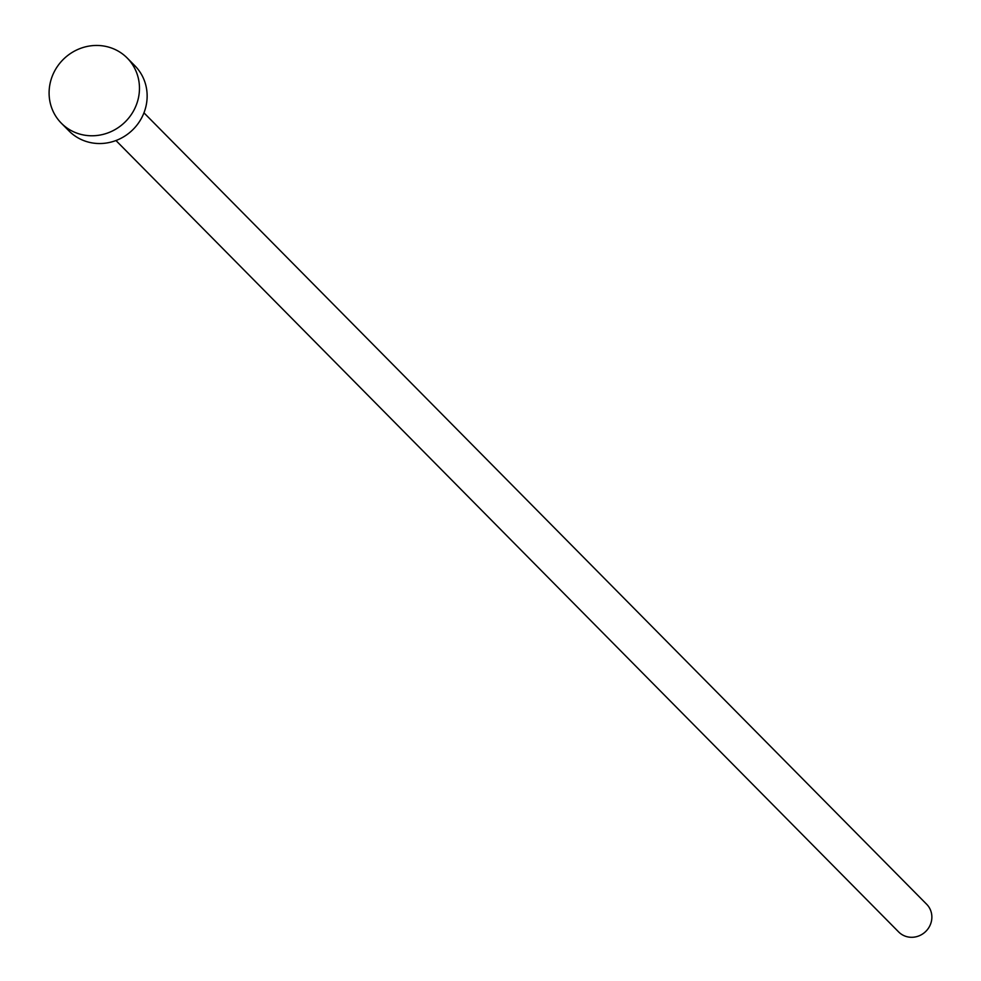<?xml version="1.0" encoding="UTF-8"?>
<svg xmlns="http://www.w3.org/2000/svg" width="981" height="981" viewBox="0 0 981 981"><rect width="100%" height="100%" fill="white"/><g stroke="black" fill="none" stroke-linecap="round" stroke-linejoin="round"><path stroke-width="1.47" d="M143.962 112.84L926.665 904.261A19.694 18.7 135.3 0 1 931.84 918.142A19.694 18.7 135.3 0 1 919.246 935.764A19.694 18.7 135.3 0 1 898.657 931.95L115.954 140.528M127.223 58.038L134.9 65.788A46.328 43.986 135.3 0 1 147.076 98.48A46.328 43.986 135.3 0 1 117.45 139.94A46.328 43.986 135.3 0 1 69.013 130.951L61.337 123.201A46.328 43.986 135.3 0 1 49.16 90.51A46.328 43.986 135.3 0 1 78.799 49.05A46.328 43.986 135.3 0 1 127.223 58.038A46.328 43.986 135.3 0 1 139.4 90.718A46.328 43.986 135.3 0 1 109.774 132.177A46.328 43.986 135.3 0 1 61.337 123.201"/></g></svg>
